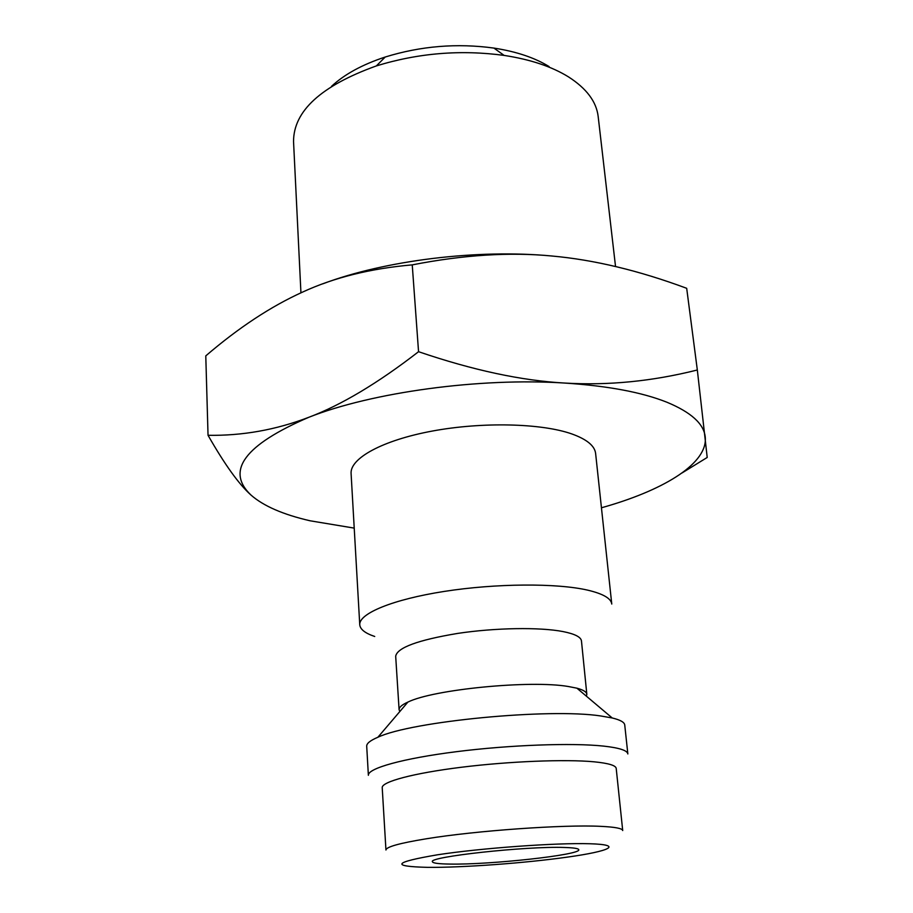 <?xml version="1.0" encoding="UTF-8"?>
<svg xmlns="http://www.w3.org/2000/svg" width="913" height="913" viewBox="0 0 913 913"><rect width="100%" height="100%" fill="white"/><g stroke="black" fill="none" stroke-linecap="round" stroke-linejoin="round"><path stroke-width="1.37" d="M374.718 636.475C365.177 633.268 360.19 629.365 359.756 624.777C358.763 613.593 392.59 599.453 444.334 591.407C495.976 583.327 556.919 582.996 587.801 590.175C603.116 593.804 611.105 598.426 611.767 604.052L595.618 453.464C594.74 445.806 586.774 439.29 571.732 433.903C541.409 423.221 482.292 421.749 432.408 431.039C382.421 440.283 349.884 458.349 351.094 473.562L359.756 624.777M399.848 711.524L399.095 709.721L395.683 656.242C397.178 647.671 417.857 640.059 457.721 633.405C495.325 627.733 539.8 627.06 563.001 631.568C574.836 633.919 580.988 637.057 581.467 640.972L586.831 694.291L586.386 696.185M399.095 709.721C398.97 707.335 401.903 704.79 407.894 702.086C433.287 689.418 530.362 679.9 568.343 686.508L576.902 688.185C583.259 689.886 586.568 691.917 586.831 694.291M366.706 746.218C366.558 743.456 370.279 740.466 377.891 737.248C411.307 721.338 549.364 707.997 600.731 715.963L612.246 717.983C620.281 719.912 624.446 722.263 624.743 725.002L627.847 753.955C627.425 750.486 619.413 747.873 603.835 746.126C572.405 742.68 509.659 744.928 456.26 751.707C402.747 758.452 367.597 768.392 368.373 775.297L366.706 746.218M382.216 787.657C381.554 781.779 413.304 773.208 461.327 767.262C509.26 761.305 565.626 759.091 594.18 761.819C608.48 763.234 615.83 765.425 616.207 768.415L622.712 830.556C622.426 828.422 615.077 827.018 600.674 826.345C563.857 824.439 475.605 830.682 426.245 838.796C399.574 843.167 386.142 846.91 385.948 850.014L382.216 787.657M354.221 528.113L310.203 520.809C283.098 514.578 263.321 505.962 250.881 494.96C225.5 470.743 244.764 444.871 308.674 417.344C275.92 429.886 242.379 435.866 208.038 435.296L205.779 355.876C238.601 327.71 270.841 306.46 302.511 292.114C333.861 277.598 370.438 268.513 412.242 264.873C463.279 254.898 509.785 251.942 551.76 255.994C593.929 259.783 638.906 270.545 686.69 288.303L697.327 369.993C652.339 381.303 608.161 385.663 564.77 383.061C607.944 385.891 642.01 392.293 666.969 402.256C691.118 412.299 703.866 423.86 705.224 436.928C708.066 462.594 666.262 488.854 606.837 506.236L601.45 507.788M300.936 292.833L293.541 141.583C293.518 111.021 321.125 85.799 376.35 65.919C418.177 53.045 460.757 49.553 504.113 55.408C530.396 59.448 551.84 66.592 568.445 76.863C586.523 88.458 596.44 101.685 598.175 116.533L615.533 266.528M450.041 864.075C438.697 863.938 432.819 863.162 432.431 861.758C427.638 856.873 526.116 846.043 564.257 847.469C573.729 847.743 578.568 848.485 578.774 849.729C581.193 854.876 490.019 864.873 450.041 864.075M308.674 417.344C371.888 392.282 479.816 377.446 564.77 383.061C521.62 380.675 472.877 370.221 418.553 351.699C377.811 383.243 341.177 405.121 308.674 417.344M331.533 86.324C344.395 74.341 362.29 64.572 385.229 57.017C420.79 46.015 457.025 43.037 493.91 48.081C516.324 51.55 534.721 57.713 549.112 66.581M682.011 472.968L707.21 457.459L697.327 369.993M208.038 435.296C224.632 464.386 238.909 484.278 250.881 494.96M322.917 283.783C385.092 260.353 477.533 248.941 551.76 255.994M418.553 351.699L412.242 264.873M567.544 857.09C525.751 863.047 462.229 867.727 427.546 867.35C390.273 866.448 393.583 862.271 437.464 854.796C481.425 848.074 556.553 842.665 589.844 843.749C623.807 844.73 610.135 851.167 567.544 857.09M407.894 702.086L377.891 737.248M385.229 57.017L376.35 65.919M493.91 48.081L504.113 55.408M576.902 688.185L612.246 717.983"/></g></svg>

